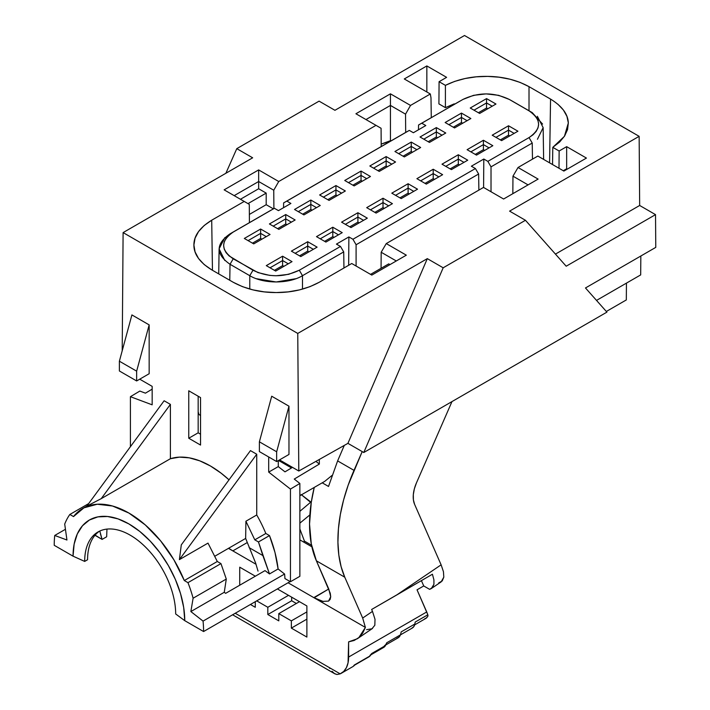 <?xml version="1.0" encoding="UTF-8"?>
<svg xmlns="http://www.w3.org/2000/svg" width="710" height="710" viewBox="0 0 710 710"><rect width="100%" height="100%" fill="white"/><g stroke="black" fill="none" stroke-linecap="round" stroke-linejoin="round"><path stroke-width="1.06" d="M381.98 648.008L383.986 647.227L385.459 645.576A35.5 20.492 -120 0 0 386.693 642.807L400.378 634.909A35.5 20.492 -120 0 0 401.185 631.9L414.871 624.001A35.5 20.492 -120 0 0 415.164 622.093L427.828 614.78L417.036 589.815L423.737 585.954L429.639 589.353L432.488 587.507L433.934 584.277L431.334 588.537L429.639 589.353L423.737 585.954L421.42 580.665L423.737 585.954L417.036 589.815L426.737 611.949L348.619 657.052L348.619 641.858L354.166 640.464L358.914 637.527L362.695 633.125L365.393 627.418L288.056 582.768L313.784 597.616L328.748 588.981L330.718 596.728L330.15 599.391L328.57 601.095L322.624 601.405L318.488 600.003M396.943 638.29L399.02 637.118L400.378 634.909A35.5 20.492 -120 0 0 401.185 631.9L414.871 624.001A35.5 20.492 -120 0 0 415.164 622.093L427.828 614.78L426.737 611.949L348.619 657.052A35.5 20.492 60 0 1 341.261 673.302A35.5 20.492 60 0 1 340.179 673.852L343.746 671.403L346.409 667.657L348.06 662.803L348.619 641.858L357.272 638.787L372.502 628.448M411.596 628.368L413.699 626.779L414.871 624.001A13.312 7.686 60 0 1 412.297 628.039L400.369 634.926M424.686 618.792L426.657 617.86L427.988 615.978L427.828 614.78L427.988 615.978L426.044 618.295L414.649 624.871M235.223 613.262L340.179 673.852L235.223 613.262M256.053 564.29L228.46 548.36L256.053 564.29M278.799 620.868L267.821 614.523L267.821 607.281L256.709 600.864L267.821 607.281L288.5 595.344L267.821 607.281L267.821 614.523L291.668 600.758L296.372 603.473L291.668 600.758L291.668 597.163L291.668 600.758L267.821 614.523L278.799 620.868L278.799 613.617L278.799 620.868M255.272 601.689L255.272 607.281L250.426 604.485L255.272 607.281L255.272 601.689M239.731 585.217L239.731 567.183L255.352 576.201L239.731 567.183L239.731 585.217M277.388 588.927L306.88 605.949L306.88 637.083L291.348 628.11L291.348 620.868L278.799 613.617L291.348 620.868L306.88 611.896L291.348 620.868L291.348 628.11L306.88 619.147L291.348 628.11L306.88 637.083L306.88 605.949L277.388 588.927M332.058 671.269L334.374 673.515L336.984 674.5L340.179 673.852L336.984 674.5L334.818 673.799L232.605 614.78M341.261 673.302L353.26 666.379L354.29 665.03L354.175 665.723M370.309 655.126L371.774 653.475A35.5 20.492 60 0 1 370.034 655.942L368.525 657.069M311.548 545.227L304.448 541.126L299.86 528.985L304.448 541.126L303.41 541.916L304.448 541.126L311.548 545.227M416.433 482.942L451.968 401.603L416.433 482.942L414.347 488.862L413.318 494.622L413.397 499.875L414.587 504.304L441.123 564.832L414.587 504.304A26.625 15.371 -60 0 1 416.433 482.942M362.198 451.595L348.166 485.161L343.587 499.982L340.321 514.59L338.421 528.772L337.924 542.325L338.821 555.034L341.12 566.713L344.767 577.194L362.677 618.046L372.484 611.399L371.641 609.473L396.322 595.228L441.123 564.832L396.322 595.228L432.425 574.23L433.908 579.804L433.934 584.277L433.908 579.804L432.425 574.23L371.641 609.473L372.484 611.399L362.677 618.046L344.767 577.194A133.125 76.857 -60 0 1 354.006 470.357L337.623 460.905L328.517 486.457L322.225 482.818L328.517 486.457L337.623 460.905L354.006 470.357L362.198 451.595M311.885 546.815L299.86 539.866L311.885 546.815M247.302 542.529L232.836 550.88L228.655 548.244L232.836 550.88L247.302 542.529M299.86 523.155L309.862 514.91L299.86 523.155M310.891 502.032L301.173 494.559L311.193 502.813L310.891 502.032L299.86 511.324M443.439 571.683L441.123 564.832L443.439 571.683L443.812 577.132L443.439 571.683M431.334 588.537L441.141 581.889L443.812 577.132L442.223 580.931L438.753 582.892M314.113 597.802L328.748 588.981L316.394 560.82L311.273 543.807L309.542 524.087L311.264 502.36L314.246 487.424A133.125 76.857 120 0 0 316.394 560.82L344.767 577.194L316.394 560.82L330.248 593.214L330.718 596.728L328.57 601.095M344.252 445.472L337.623 460.905L344.252 445.472M323.449 601.583L313.784 597.616L365.393 627.418L362.677 618.046L365.393 627.418L358.914 637.527L357.272 638.787M366.573 629.672L371.951 628.785L374.827 625.253L375.013 619.324L372.484 611.399L375.013 619.324L374.827 625.253L371.951 628.785M299.478 601.681L278.799 613.617L299.478 601.681M329.981 668.483L329.493 668.092M354.308 665.305L368.889 656.883A13.312 7.686 -120 0 0 370.034 655.942L354.29 665.03L370.034 655.942A35.5 20.492 -120 0 0 371.774 653.475L385.459 645.576A35.5 20.492 -120 0 0 386.693 642.807A13.312 7.686 60 0 1 384.43 645.718M385.796 644.928L398.115 637.82A13.312 7.686 60 0 0 400.378 634.909L386.693 642.807M370.948 654.78L383.657 647.44A13.312 7.686 60 0 0 385.459 645.576L371.774 653.475A13.312 7.686 60 0 1 369.972 655.339M297.756 333.434L298.795 471.014L279.536 459.894L298.795 471.014L297.756 333.434L123.105 232.596L297.756 333.434L427.313 258.635L297.756 333.434M255.653 563.092L245.651 538.428L214.908 556.178L245.651 538.428L245.908 521.229L256.736 514.981A92.3 53.285 -120 0 1 265.824 533.476L254.792 539.84L265.824 533.476L269.489 535.588L258.458 541.961L254.792 539.84L245.908 521.229L254.792 539.84L258.458 541.961L262.869 555.566L249.13 547.641L262.869 555.566L269.498 573.937L265.016 570.618L269.498 573.937L278.107 568.967A96.737 55.85 -120 0 0 269.489 535.588L258.458 541.961L269.498 573.937L278.107 568.967L284.595 574.026L203.06 621.099L284.595 574.026A105.612 60.971 -120 0 1 284.941 578.57L290.443 581.747L299.86 576.316L299.86 483.457L299.86 576.316L290.443 581.747L290.443 489.084L268.7 472.106L278.276 466.603L284.985 471.848L292.476 467.366L284.985 471.848L278.276 466.603L268.7 472.106L268.7 456.974L268.7 472.106L290.443 489.084L290.443 581.747L284.941 578.57A105.612 60.971 -120 0 0 284.595 574.026L278.107 568.967L274.983 552.478L269.489 535.588L265.824 533.476A92.3 53.285 -120 0 0 256.736 514.981L256.736 454.231L250.461 450.61L181.29 544.881L250.461 450.61L256.736 454.231L179.399 559.631L181.29 544.881L179.399 559.631L208.003 543.115L217.296 561.495L220.952 563.607L187.964 582.661A96.737 55.85 60 0 1 193.102 598.219L226.286 579.058L220.952 563.607L226.286 579.058L224.271 592.282L225.647 593.347L224.271 592.282L190.866 611.567L193.102 598.219A96.737 55.85 -120 0 0 187.964 582.661L184.298 580.54L173.87 559.764L160.584 540.816L145.266 524.912L128.9 513.055L112.544 506.017L97.226 504.242L83.931 507.836L73.512 516.578L69.846 514.466A96.737 55.85 -120 0 0 64.708 524.087L66.944 540.017L54.741 535.464A105.612 60.971 -120 0 0 54.226 545.307L73.05 556.17L74.124 544.206L77.301 533.947L82.466 525.773L89.407 520.013L97.873 516.88L107.529 516.498L118.011 518.877L128.9 523.927L139.799 531.453L150.28 541.171L159.936 552.708L168.394 565.613L175.343 579.395L180.509 593.533L183.686 607.458L184.76 620.664L203.584 631.536A105.612 60.971 -120 0 0 203.06 621.099L190.866 611.567L193.102 598.219L226.286 579.058L224.271 592.282L190.866 611.567L203.06 621.099A105.612 60.971 60 0 1 203.584 631.536L290.133 581.57L203.584 631.536L184.76 620.664L175.672 613.955L184.76 620.664A78.987 45.6 60 0 0 128.9 523.927A78.987 45.6 60 0 0 73.05 556.17L84.676 561.415L87.57 559.746L84.676 561.415A64.344 37.151 60 0 1 98.007 531.959A64.344 37.151 60 0 1 147.582 549.203A64.344 37.151 60 0 1 175.672 613.955A64.344 37.151 -120 0 0 130.178 535.145A64.344 37.151 -120 0 0 84.676 561.415L73.05 556.17L54.226 545.307A105.612 60.971 60 0 1 54.741 535.464L65.435 529.287L54.741 535.464L66.944 540.017L64.708 524.087A96.737 55.85 60 0 1 69.846 514.466L88.652 503.603L69.846 514.466L73.512 516.578A92.3 53.285 60 0 1 82.75 508.484A92.3 53.285 60 0 1 184.298 580.54L217.296 561.495L208.003 543.115L179.399 559.631L256.736 454.231L256.736 514.981L245.908 521.229L245.651 538.428L255.653 563.092L258.023 571.124M229.019 479.836L221.156 473.206L210.435 465.982L199.705 460.817L189.268 457.843L179.417 457.134L170.4 458.713L170.4 404.38L164.125 400.76L170.4 404.38L170.4 458.713L101.228 498.651L86.789 506.159L164.125 400.76L86.789 506.159L101.228 498.651L170.4 404.38L101.228 498.651L170.4 458.713A92.3 53.285 -120 0 1 229.019 479.836M130.418 446.696L130.418 396.695L152.162 404.824L152.162 386.364L139.719 379.175L152.162 386.364L152.162 404.824L130.418 396.695L130.418 446.696M122.209 350.767L123.105 232.596L252.662 157.806L236.794 148.647L319.083 101.139L334.942 110.298L464.5 35.5L639.142 136.329L509.594 211.127L525.453 220.286L443.173 267.794L427.313 258.635L347.927 443.351L298.795 471.014L347.927 443.351L427.313 258.635L443.173 267.794L363.786 452.51L347.927 443.351L363.786 452.51L606.917 312.134L363.786 452.51L443.173 267.794L525.453 220.286L566.189 266.214L525.453 220.286L509.594 211.127L639.142 136.329L464.5 35.5L334.942 110.298L319.083 101.139L236.794 148.647L252.662 157.806L123.105 232.596L122.209 350.767M200.548 445.063L200.548 397.6L188.754 390.784L188.754 438.248L200.548 445.063L188.754 438.248L188.754 390.784L200.548 397.6L200.548 445.063M149.162 373.726L149.162 324.887L131.9 314.92L149.162 324.887L149.162 373.726L136.648 380.95L119.386 370.984L119.386 361.204L119.386 370.984L136.648 380.95L136.648 371.17L136.648 380.95L149.162 373.726M288.97 454.444L288.97 406.191L271.708 396.224L288.97 406.191L288.97 454.444L276.651 461.562L259.39 451.595L259.39 441.815L276.651 451.782L276.651 461.562L259.39 451.595L259.39 441.815L271.708 396.224L259.39 441.815L276.651 451.782L288.97 406.191L276.651 451.782L276.651 461.562L288.97 454.444M438.913 103.891L439.082 81.694L446.608 77.346L426.843 65.932L404.283 78.961L430.322 93.986L410.522 105.426L390.438 93.826L355.923 113.76L376.007 125.35L278.737 181.512L258.653 169.912L224.138 189.845L244.222 201.436L211.704 220.207L204.143 225.531L198.525 231.593L195.064 238.178L193.901 245.03L195.064 251.873L198.525 258.458L204.143 264.528L211.704 269.844L233.244 282.278L242.456 286.645L252.964 289.893L264.368 291.89L276.234 292.564L288.091 291.89L299.496 289.893L310.004 286.645L319.216 282.278L351.734 263.508L371.809 275.098L406.324 255.174L386.249 243.583L483.519 187.422L503.603 199.013L538.118 179.089L518.034 167.498L537.843 156.058L563.882 171.083L586.433 158.073L566.66 146.659L566.66 168.758L563.261 170.728L566.66 168.758L566.66 146.659L559.134 151.008L566.66 146.659L586.433 158.073L563.882 171.083L537.843 156.058L518.034 167.498L512.966 176.169L512.833 193.679L512.966 176.169L528.071 184.884L512.966 176.169L518.034 167.498L538.118 179.089L503.603 199.013L483.519 187.422L386.249 243.583L381.181 252.254L381.057 268.309L381.181 252.254L396.286 260.969L381.181 252.254L386.249 243.583L406.324 255.174L371.809 275.098L351.734 263.508L319.216 282.278C306.445 289.183 292.121 292.609 276.234 292.564C260.348 292.609 246.015 289.183 233.244 282.278L211.704 269.844C199.75 262.469 193.821 254.198 193.901 245.03C193.821 235.853 199.75 227.582 211.704 220.207L212.459 270.279L211.704 220.207L244.222 201.436L249.281 204.365L249.423 222.647L249.281 204.365L224.138 189.845L258.653 169.912L258.653 188.754L266.197 193.111L266.197 204.702L273.385 208.855L266.197 204.702L249.361 214.429L266.197 204.702L266.197 193.111L247.994 203.619L266.197 193.111L258.653 188.754L258.653 181.512L273.758 190.227L258.653 181.512L258.653 169.912L278.737 181.512L376.007 125.35L381.075 128.27L381.208 146.562L381.075 128.27L355.923 113.76L390.438 93.826L390.438 140.695L390.908 140.962L381.19 144.095L390.438 140.695L390.438 105.426L405.543 114.141L390.438 105.426L365.969 119.555L390.438 105.426L390.438 93.826L410.522 105.426L430.322 93.986L430.988 97.767L431.289 117.647L430.988 97.767L430.322 93.986L404.283 78.961L426.843 65.932L426.843 91.98L426.843 65.932L446.608 77.346L439.082 81.694L438.913 103.891L445.41 107.645L445.41 85.351L439.082 81.694L445.41 85.351C458.181 79.103 472.265 76.121 487.663 76.387L476.179 76.831L465.05 78.526L454.666 81.401L445.41 85.351L445.41 107.645L438.913 103.891M550.552 99.089L529.012 86.655L550.552 99.089L549.584 162.83L550.552 99.089C562.08 106.18 568.009 114.132 568.328 122.963L564.414 136.338L552.797 147.352L559.134 151.008L559.001 168.27L559.134 151.008L552.797 147.352L559.64 142.009L564.619 136.018L567.547 129.593L568.328 122.963L566.935 116.36L563.412 110.041L557.882 104.21M388.752 263.871L390.012 264.599L388.752 263.871L370.549 274.371L388.752 263.871M529.012 86.655L520.137 82.422L510.037 79.227L499.086 77.195L487.663 76.387C502.946 76.573 516.729 79.99 529.012 86.655L529.012 110.76L529.012 86.655M640.686 274.903L596.515 300.41L640.686 274.903L640.837 256.008L640.686 274.903M626.318 299.939L626.442 283.13L626.318 299.939L606.331 311.477L626.318 299.939M655.774 247.382L655.525 214.633L639.666 205.474L639.142 136.329L639.666 205.474L555.442 254.1L639.666 205.474L655.525 214.633L566.189 266.214L655.525 214.633L655.774 247.382L585.484 287.967L655.774 247.382M299.86 483.457L294.251 479.072L319.349 464.065L315.977 461.438L319.349 464.065L319.314 459.583L319.349 464.065L294.251 479.072L299.86 483.457L290.443 489.084L299.86 483.457M278.276 466.603L278.276 460.621L278.276 466.603M200.548 434.192L198.161 432.816L198.161 396.224L198.161 432.816L188.754 438.248L198.161 432.816L200.548 434.192M145.444 393.162L139.834 391.068L130.418 396.695L139.834 391.068L145.444 393.162L152.162 389.151L145.444 393.162M273.9 208.571L273.758 190.227L278.737 181.512L273.758 190.227L273.9 208.571M405.685 132.433L405.543 114.141L410.522 105.426L405.543 114.141L405.685 132.433M552.797 147.352L552.54 164.542L552.797 147.352M454.231 103.846L445.41 107.645L454.231 103.846M106.961 529.101L106.651 536.778L102.089 539.405L106.651 536.778M99.799 531.036L102.089 539.405L95.096 535.154L94.59 535.766L95.193 535.42L102.089 539.405L100.412 533.805M198.889 414.462L200.548 415.43L198.889 414.462L198.161 411.827L198.889 414.462M278.551 460.462L291.517 467.943L278.551 460.462M87.57 559.746A64.344 37.151 60 0 1 99.48 531.178A64.344 37.151 60 0 0 87.57 559.746M187.964 582.661L220.952 563.607L217.296 561.495L184.298 580.54L187.964 582.661M230.022 264.28L229.774 280.281L230.022 264.28L249.778 275.693L249.778 289.068L249.778 275.693L252.973 270.226L229.135 255.946L226.108 252.68L224.245 249.13L223.614 245.447L224.245 241.755L226.108 238.205L229.135 234.939L233.208 232.072L271.238 210.053L230.022 233.847L274.397 208.287L278.453 210.63L274.397 208.287L233.208 232.072C220.517 240.983 220.517 249.902 233.208 258.813L257.934 272.578L269.747 275.4L276.137 275.764L288.668 274.326L299.3 270.226C283.858 277.557 268.416 277.557 252.973 270.226L249.778 275.693L230.022 264.28L233.208 258.813L230.022 264.28C215.574 254.118 215.574 243.974 230.022 233.847M356.092 266.028L356.092 244.746L478.629 174.003L478.877 190.102L478.629 174.003L475.416 168.545L471.36 166.211L475.416 168.545L352.932 239.261L356.092 244.746L356.092 266.028M491.018 191.753L491.018 166.85L532.234 143.056L532.473 159.155L532.234 143.056L529.039 137.589L487.85 161.365L491.018 166.85L491.018 191.753M302.495 275.693L299.3 270.226L302.495 275.693L302.495 289.112L302.495 275.693L343.711 251.899L343.951 267.998L343.711 251.899L340.489 246.45L336.433 244.107L340.489 246.45L299.3 270.226L340.489 246.45L343.711 251.899L302.495 275.693C288.775 284.018 263.499 284.018 249.778 275.693M295.946 278.693L276.137 281.976L256.328 278.693M483.59 187.467L483.803 159.031L487.85 161.365L483.803 159.031L471.36 166.211L483.803 159.031L483.59 187.467M348.663 265.283L348.876 236.927L352.932 239.261L348.876 236.927L336.433 244.107L348.876 236.927L348.663 265.283M459.76 101.21L421.767 123.212L425.814 125.546L421.767 123.212L418.545 125.004L418.474 129.788L418.545 125.004L462.955 99.427L473.579 95.326L486.119 93.889L498.651 95.326L509.283 99.427L532.234 112.615L512.469 101.21L532.234 112.615L542.582 124.073M537.364 116.316L543.15 127.631L537.434 139.284M224.821 260.517L219.097 248.864L224.892 237.548M406.155 132.158L283.618 202.9L283.547 207.684L283.618 202.9L286.84 201.107L290.896 203.451L286.84 201.107L409.324 130.391L406.155 132.158L409.324 130.391L413.371 132.734L409.324 130.391L283.618 202.9L406.155 132.158M413.371 132.734L425.814 125.546L413.371 132.734M532.234 112.615L529.039 110.84L533.112 113.706L536.139 116.973L538.003 120.523L538.633 124.215L538.003 127.906L536.139 131.448L533.112 134.722L529.039 137.589L532.234 143.056L491.018 166.85L487.85 161.365L529.039 137.589C541.739 128.67 541.739 119.759 529.039 110.84L509.283 99.427C493.841 92.105 478.398 92.105 462.955 99.427M278.453 210.63L290.896 203.451L278.453 210.63M285.739 214.535L269.418 223.961L278.835 229.392L295.147 219.976L285.739 214.535L285.739 223.961L277.583 228.664L285.739 223.961L286.991 224.679L285.739 223.961L285.739 218.884L273.19 226.135L285.739 218.884L291.384 222.15L285.739 218.884L285.739 214.535L269.418 223.961L278.835 229.392L295.147 219.976L285.739 214.535M486.554 98.601L470.242 108.018L479.649 113.449L495.971 104.033L486.554 98.601L486.554 108.018L478.398 112.73L486.554 108.018L487.814 108.745L486.554 108.018L486.554 102.941L474.005 110.192L486.554 102.941L492.207 106.207L486.554 102.941L486.554 98.601L470.242 108.018L479.649 113.449L495.971 104.033L486.554 98.601M461.456 113.094L445.135 122.51L454.551 127.942L470.863 118.526L461.456 113.094L461.456 122.51L453.299 127.223L461.456 122.51L462.707 123.238L461.456 122.51L461.456 117.434L448.906 124.685L461.456 117.434L467.1 120.7L461.456 117.434L461.456 113.094L445.135 122.51L454.551 127.942L470.863 118.526L461.456 113.094M436.348 127.578L420.036 137.003L429.452 142.435L445.765 133.018L436.348 127.578L436.348 137.003L428.192 141.716L436.348 137.003L437.608 137.731L436.348 137.003L436.348 131.927L423.799 139.178L436.348 131.927L442.002 135.193L436.348 131.927L436.348 127.578L420.036 137.003L429.452 142.435L445.765 133.018L436.348 127.578M411.25 142.071L394.929 151.496L404.345 156.928L420.666 147.511L411.25 142.071L411.25 151.496L403.094 156.209L411.25 151.496L412.501 152.224L411.25 151.496L411.25 146.42L398.7 153.671L411.25 146.42L416.894 149.686L411.25 146.42L411.25 142.071L394.929 151.496L404.345 156.928L420.666 147.511L411.25 142.071M386.142 156.564L369.83 165.989L379.246 171.421L395.559 162.004L386.142 156.564L386.142 165.989L377.986 170.702L386.142 165.989L387.403 166.717L386.142 165.989L386.142 160.913L373.593 168.163L386.142 160.913L391.796 164.179L386.142 160.913L386.142 156.564L369.83 165.989L379.246 171.421L395.559 162.004L386.142 156.564M361.044 171.057L344.732 180.482L354.139 185.913L370.46 176.497L361.044 171.057L361.044 180.482L352.888 185.195L361.044 180.482L362.295 181.201L361.044 180.482L361.044 175.405L348.495 182.656L361.044 175.405L366.688 178.671L361.044 175.405L361.044 171.057L344.732 180.482L354.139 185.913L370.46 176.497L361.044 171.057M335.945 185.55L319.624 194.975L329.041 200.406L345.353 190.99L335.945 185.55L335.945 194.975L327.78 199.688L335.945 194.975L337.197 195.694L335.945 194.975L335.945 189.898L323.387 197.149L335.945 189.898L341.59 193.164L335.945 189.898L335.945 185.55L319.624 194.975L329.041 200.406L345.353 190.99L335.945 185.55M310.838 200.042L294.526 209.468L303.933 214.899L320.254 205.483L310.838 200.042L310.838 209.468L302.682 214.171L310.838 209.468L312.098 210.187L310.838 209.468L310.838 204.391L298.289 211.642L310.838 204.391L316.491 207.657L310.838 204.391L310.838 200.042L294.526 209.468L303.933 214.899L320.254 205.483L310.838 200.042M260.632 229.028L244.32 238.453L253.736 243.885L270.048 234.469L260.632 229.028L260.632 238.453L252.476 243.157L260.632 238.453L261.892 239.172L260.632 238.453L260.632 233.377L248.083 240.628L260.632 233.377L266.286 236.643L260.632 233.377L260.632 229.028L244.32 238.453L253.736 243.885L270.048 234.469L260.632 229.028M275.693 271.06L292.014 261.635L282.598 256.204L266.286 265.629L275.693 271.06L292.014 261.635L282.598 256.204L282.598 260.552L288.251 263.809L282.598 260.552L282.598 256.204L266.286 265.629L275.693 271.06M300.8 256.567L317.113 247.142L307.705 241.711L291.384 251.136L300.8 256.567L317.113 247.142L307.705 241.711L307.705 246.059L313.35 249.316L307.705 246.059L307.705 241.711L291.384 251.136L300.8 256.567M325.899 242.074L342.22 232.658L332.804 227.218L316.491 236.643L325.899 242.074L342.22 232.658L332.804 227.218L332.804 231.566L338.457 234.824L332.804 231.566L332.804 227.218L316.491 236.643L325.899 242.074M351.006 227.582L367.318 218.165L357.911 212.725L341.59 222.15L351.006 227.582L367.318 218.165L357.911 212.725L357.911 217.074L363.555 220.331L357.911 217.074L357.911 212.725L341.59 222.15L351.006 227.582M376.105 213.089L392.426 203.672L383.01 198.232L366.688 207.657L376.105 213.089L392.426 203.672L383.01 198.232L383.01 202.581L388.654 205.847L383.01 202.581L383.01 198.232L366.688 207.657L376.105 213.089M401.212 198.596L417.524 189.179L408.108 183.739L391.796 193.164L401.212 198.596L417.524 189.179L408.108 183.739L408.108 188.088L413.761 191.354L408.108 188.088L408.108 183.739L391.796 193.164L401.212 198.596M426.311 184.103L442.623 174.687L433.215 169.246L416.894 178.671L426.311 184.103L442.623 174.687L433.215 169.246L433.215 173.595L438.86 176.861L433.215 173.595L433.215 169.246L416.894 178.671L426.311 184.103M451.409 169.61L467.73 160.194L458.314 154.753L442.002 164.179L451.409 169.61L467.73 160.194L458.314 154.753L458.314 159.102L463.967 162.368L458.314 159.102L458.314 154.753L442.002 164.179L451.409 169.61M476.516 155.117L492.829 145.701L483.421 140.26L467.1 149.686L476.516 155.117L492.829 145.701L483.421 140.26L483.421 144.609L489.066 147.875L483.421 144.609L483.421 140.26L467.1 149.686L476.516 155.117M501.615 140.624L517.936 131.208L508.52 125.768L492.207 135.193L501.615 140.624L517.936 131.208L508.52 125.768L508.52 130.116L514.164 133.382L508.52 130.116L508.52 125.768L492.207 135.193L501.615 140.624M274.442 270.332L282.598 265.629L282.598 260.552L270.048 267.794L282.598 260.552L282.598 265.629L283.858 266.348L282.598 265.629L274.442 270.332M299.54 255.84L307.705 251.136L307.705 246.059L295.156 253.301L307.705 246.059L307.705 251.136L308.957 251.855L307.705 251.136L299.54 255.84M324.647 241.347L332.804 236.643L332.804 231.566L320.254 238.817L332.804 231.566L332.804 236.643L334.064 237.362L332.804 236.643L324.647 241.347M349.746 226.854L357.911 222.15L357.911 217.074L345.353 224.324L357.911 217.074L357.911 222.15L359.162 222.869L357.911 222.15L349.746 226.854M374.853 212.361L383.01 207.657L383.01 202.581L370.46 209.832L383.01 202.581L383.01 207.657L384.261 208.376L383.01 207.657L374.853 212.361M399.952 197.868L408.108 193.164L408.108 188.088L395.559 195.339L408.108 188.088L408.108 193.164L409.368 193.883L408.108 193.164L399.952 197.868M425.059 183.375L433.215 178.671L433.215 173.595L420.666 180.846L433.215 173.595L433.215 178.671L434.467 179.39L433.215 178.671L425.059 183.375M450.158 168.882L458.314 164.179L458.314 159.102L445.765 166.353L458.314 159.102L458.314 164.179L459.574 164.898L458.314 164.179L450.158 168.882M475.256 154.389L483.421 149.686L483.421 144.609L470.863 151.86L483.421 144.609L483.421 149.686L484.673 150.405L483.421 149.686L475.256 154.389M500.364 139.905L508.52 135.193L508.52 130.116L495.971 137.367L508.52 130.116L508.52 135.193L509.771 135.912L508.52 135.193L500.364 139.905M509.283 99.427L512.469 101.21M475.416 168.545L478.629 174.003L356.092 244.746L352.932 239.261L475.416 168.545M331.969 475.478L324.692 481.389L299.86 495.731L324.692 481.389L331.969 475.478M265.016 570.618L225.647 593.347L265.016 570.618M606.917 312.134L585.484 287.967L606.917 312.134M234.176 195.64L258.653 181.512L234.176 195.64M240.45 199.262L258.653 188.754L240.45 199.262M225.869 173.275L236.794 148.647L225.869 173.275M136.648 371.17L119.386 361.204L136.648 371.17L149.162 324.887L136.648 371.17M119.386 361.204L131.9 314.92L119.386 361.204M87.179 505.928L82.75 508.484M543.629 159.395L543.15 127.631M219.106 248.864L218.724 273.9"/></g></svg>
